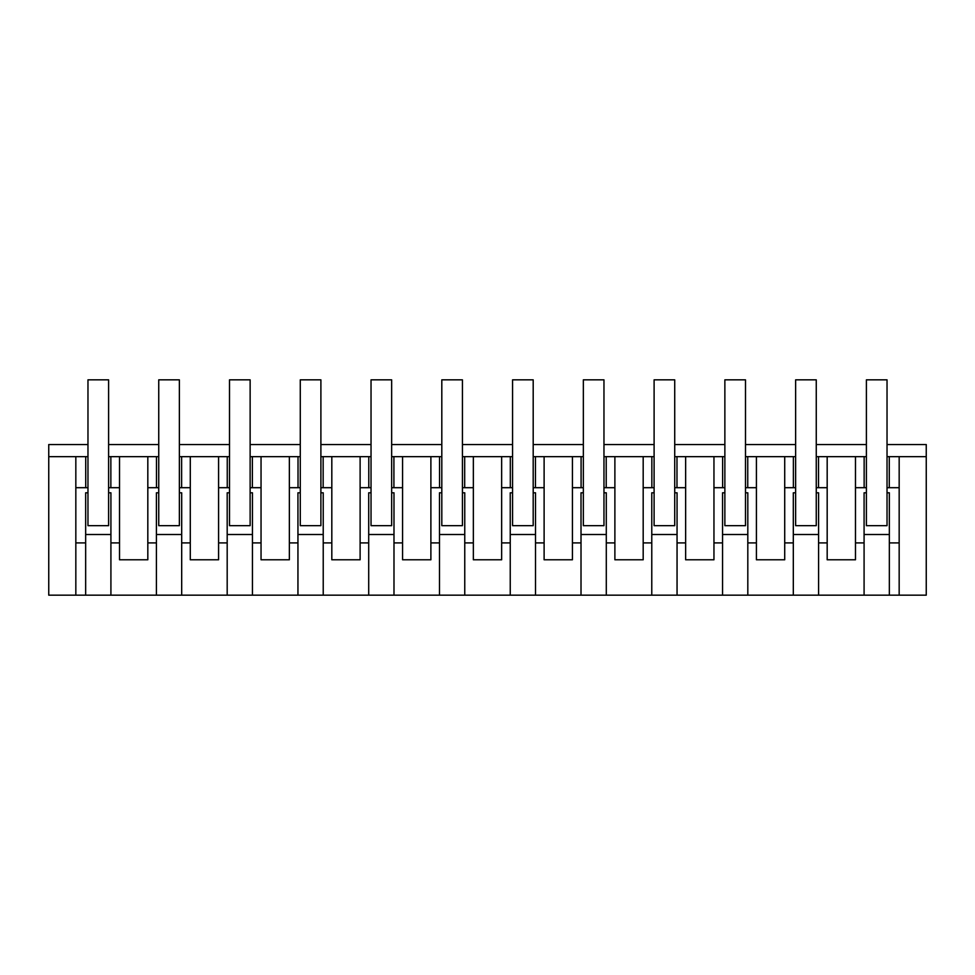 <?xml version="1.0" encoding="UTF-8"?>
<svg xmlns="http://www.w3.org/2000/svg" width="975" height="975" viewBox="0 0 975 975"><rect width="100%" height="100%" fill="white"/><g stroke="black" fill="none" stroke-linecap="round" stroke-linejoin="round"><path stroke-width="1.46" d="M87.969 444.539L48.75 444.539L48.75 456.666L85.715 456.666L85.715 487.695L87.969 487.695M887.031 444.539L926.25 444.539L926.25 595.164L48.75 595.164L48.75 456.666M108.603 456.666L156.488 456.666L156.488 487.695L158.742 487.695M158.742 456.666L156.488 456.666M181.691 595.164L181.691 542.904L190.283 542.904L190.283 559.784L218.583 559.784L218.583 456.666L179.363 456.666M218.583 456.666L227.248 456.666L227.248 487.695L229.503 487.695M229.503 456.666L227.248 456.666M252.452 595.164L252.452 542.904L261.044 542.904L261.044 559.784L289.356 559.784L289.356 456.666L250.136 456.666M289.356 456.666L298.021 456.666L298.021 487.695L300.276 487.695M300.276 456.666L298.021 456.666M323.225 595.164L323.225 542.904L331.817 542.904L331.817 559.784L360.116 559.784L360.116 456.666L320.897 456.666M360.116 456.666L368.782 456.666L368.782 487.695L371.036 487.695M371.036 456.666L368.782 456.666M393.985 595.164L393.985 542.904L402.577 542.904L402.577 559.784L430.889 559.784L430.889 456.666L391.658 456.666M430.889 456.666L439.554 456.666L439.554 487.695L441.809 487.695M441.809 456.666L439.554 456.666M464.758 595.164L464.758 542.904L473.35 542.904L473.35 559.784L501.65 559.784L501.65 456.666L462.43 456.666M501.65 456.666L510.315 456.666L510.315 487.695L512.57 487.695M512.57 456.666L510.315 456.666M535.519 595.164L535.519 542.904L544.111 542.904L544.111 559.784L572.423 559.784L572.423 456.666L533.191 456.666M572.423 456.666L581.088 456.666L581.088 487.695L583.342 487.695M583.342 456.666L581.088 456.666M606.292 595.164L606.292 542.904L614.884 542.904L614.884 559.784L643.183 559.784L643.183 456.666L603.964 456.666M643.183 456.666L651.848 456.666L651.848 487.695L654.103 487.695M654.103 456.666L651.848 456.666M677.052 595.164L677.052 542.904L685.644 542.904L685.644 559.784L713.956 559.784L713.956 456.666L674.724 456.666M713.956 456.666L722.621 456.666L722.621 487.695L724.864 487.695M724.864 456.666L722.621 456.666M747.813 595.164L747.813 542.904L756.417 542.904L756.417 559.784L784.717 559.784L784.717 456.666L745.497 456.666M784.717 456.666L793.382 456.666L793.382 487.695L795.637 487.695M795.637 456.666L793.382 456.666M818.586 595.164L818.586 542.904L827.178 542.904L827.178 559.784L855.477 559.784L855.477 456.666L816.258 456.666M855.477 456.666L864.142 456.666L864.142 487.695L866.397 487.695M866.397 456.666L864.142 456.666M926.25 456.666L887.031 456.666M87.969 456.666L85.715 456.666M108.603 444.539L158.742 444.539M179.363 444.539L229.503 444.539M250.136 444.539L300.276 444.539M320.897 444.539L371.036 444.539M391.658 444.539L441.809 444.539M462.43 444.539L512.57 444.539M533.191 444.539L583.342 444.539M603.964 444.539L654.103 444.539M674.724 444.539L724.864 444.539M745.497 444.539L795.637 444.539M816.258 444.539L866.397 444.539M75.831 595.164L75.831 456.666M75.831 487.695L85.715 487.695M110.857 456.666L110.857 487.695L108.603 487.695M119.523 456.666L119.523 487.695L110.857 487.695M110.918 595.164L110.918 542.904L119.523 542.904L119.523 487.695M119.523 542.904L119.523 559.784L147.822 559.784L147.822 542.904L156.414 542.904L156.414 492.802L158.742 492.802M85.654 595.164L85.654 492.802L87.969 492.802M75.831 542.904L85.654 542.904M110.918 542.904L110.918 492.802L108.603 492.802M156.414 595.164L156.414 542.904M110.918 534.507L85.654 534.507M855.477 487.695L864.142 487.695M889.285 456.666L889.285 487.695L887.031 487.695M889.285 487.695L899.169 487.695L899.169 456.666M899.169 595.164L899.169 487.695M864.082 595.164L864.082 492.802L866.397 492.802M855.477 542.904L864.082 542.904M889.346 595.164L889.346 492.802L887.031 492.802M889.346 542.904L899.169 542.904M889.346 534.507L864.082 534.507M147.822 542.904L147.822 456.666M147.822 487.695L156.488 487.695M181.618 456.666L181.618 487.695L179.363 487.695M190.283 456.666L190.283 487.695L181.618 487.695M190.283 542.904L190.283 487.695M181.691 542.904L181.691 492.802L179.363 492.802M227.187 595.164L227.187 492.802L229.503 492.802M218.583 542.904L227.187 542.904M181.691 534.507L156.414 534.507M218.583 487.695L227.248 487.695M252.379 456.666L252.379 487.695L250.136 487.695M261.044 456.666L261.044 487.695L252.379 487.695M261.044 542.904L261.044 487.695M252.452 542.904L252.452 492.802L250.136 492.802M297.948 595.164L297.948 492.802L300.276 492.802M289.356 542.904L297.948 542.904M252.452 534.507L227.187 534.507M289.356 487.695L298.021 487.695M323.152 456.666L323.152 487.695L320.897 487.695M331.817 456.666L331.817 487.695L323.152 487.695M331.817 542.904L331.817 487.695M323.225 542.904L323.225 492.802L320.897 492.802M368.708 595.164L368.708 492.802L371.036 492.802M360.116 542.904L368.708 542.904M323.225 534.507L297.948 534.507M360.116 487.695L368.782 487.695M393.912 456.666L393.912 487.695L391.658 487.695M402.577 456.666L402.577 487.695L393.912 487.695M402.577 542.904L402.577 487.695M393.985 542.904L393.985 492.802L391.658 492.802M439.481 595.164L439.481 492.802L441.809 492.802M430.889 542.904L439.481 542.904M393.985 534.507L368.708 534.507M430.889 487.695L439.554 487.695M464.685 456.666L464.685 487.695L462.43 487.695M473.35 456.666L473.35 487.695L464.685 487.695M473.35 542.904L473.35 487.695M464.758 542.904L464.758 492.802L462.43 492.802M510.242 595.164L510.242 492.802L512.57 492.802M501.65 542.904L510.242 542.904M464.758 534.507L439.481 534.507M501.65 487.695L510.315 487.695M535.446 456.666L535.446 487.695L533.191 487.695M544.111 456.666L544.111 487.695L535.446 487.695M544.111 542.904L544.111 487.695M535.519 542.904L535.519 492.802L533.191 492.802M581.015 595.164L581.015 492.802L583.342 492.802M572.423 542.904L581.015 542.904M535.519 534.507L510.242 534.507M572.423 487.695L581.088 487.695M606.218 456.666L606.218 487.695L603.964 487.695M614.884 456.666L614.884 487.695L606.218 487.695M614.884 542.904L614.884 487.695M606.292 542.904L606.292 492.802L603.964 492.802M651.775 595.164L651.775 492.802L654.103 492.802M643.183 542.904L651.775 542.904M606.292 534.507L581.015 534.507M643.183 487.695L651.848 487.695M676.979 456.666L676.979 487.695L674.724 487.695M685.644 456.666L685.644 487.695L676.979 487.695M685.644 542.904L685.644 487.695M677.052 542.904L677.052 492.802L674.724 492.802M722.548 595.164L722.548 492.802L724.864 492.802M713.956 542.904L722.548 542.904M677.052 534.507L651.775 534.507M713.956 487.695L722.621 487.695M747.752 456.666L747.752 487.695L745.497 487.695M756.417 456.666L756.417 487.695L747.752 487.695M756.417 542.904L756.417 487.695M747.813 542.904L747.813 492.802L745.497 492.802M793.309 595.164L793.309 492.802L795.637 492.802M784.717 542.904L793.309 542.904M747.813 534.507L722.548 534.507M784.717 487.695L793.382 487.695M818.513 456.666L818.513 487.695L816.258 487.695M827.178 456.666L827.178 487.695L818.513 487.695M827.178 542.904L827.178 487.695M818.586 542.904L818.586 492.802L816.258 492.802M818.586 534.507L793.309 534.507M87.969 379.836L108.603 379.836L108.603 525.659L87.969 525.659L87.969 379.836M158.742 379.836L179.363 379.836L179.363 525.659L158.742 525.659L158.742 379.836M229.503 379.836L250.136 379.836L250.136 525.659L229.503 525.659L229.503 379.836M300.276 379.836L320.897 379.836L320.897 525.659L300.276 525.659L300.276 379.836M371.036 379.836L391.658 379.836L391.658 525.659L371.036 525.659L371.036 379.836M441.809 379.836L462.43 379.836L462.43 525.659L441.809 525.659L441.809 379.836M512.57 379.836L533.191 379.836L533.191 525.659L512.57 525.659L512.57 379.836M583.342 379.836L603.964 379.836L603.964 525.659L583.342 525.659L583.342 379.836M654.103 379.836L674.724 379.836L674.724 525.659L654.103 525.659L654.103 379.836M724.864 379.836L745.497 379.836L745.497 525.659L724.864 525.659L724.864 379.836M795.637 379.836L816.258 379.836L816.258 525.659L795.637 525.659L795.637 379.836M866.397 379.836L887.031 379.836L887.031 525.659L866.397 525.659L866.397 379.836"/></g></svg>
